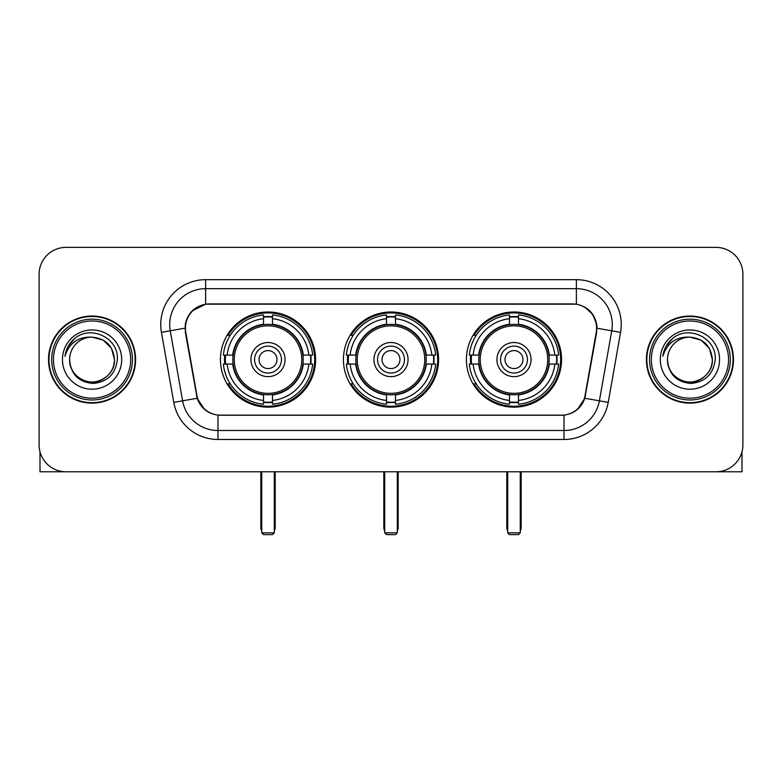 <?xml version="1.0" encoding="UTF-8"?>
<svg xmlns="http://www.w3.org/2000/svg" width="782" height="782" viewBox="0 0 782 782"><rect width="100%" height="100%" fill="white"/><g stroke="black" fill="none" stroke-linecap="round" stroke-linejoin="round"><path stroke-width="1.17" d="M343.425 359.583A47.575 47.575 0 0 0 391 407.158A47.575 47.575 0 0 0 438.575 359.583A47.575 47.575 0 0 0 391 311.998A47.575 47.575 0 0 0 343.425 359.583M466.404 359.583A47.575 47.575 0 0 0 513.989 407.158A47.575 47.575 0 0 0 561.564 359.583A47.575 47.575 0 0 0 513.989 311.998A47.575 47.575 0 0 0 466.404 359.583M220.436 359.583A47.575 47.575 0 0 0 268.011 407.158A47.575 47.575 0 0 0 315.596 359.583A47.575 47.575 0 0 0 268.011 311.998A47.575 47.575 0 0 0 220.436 359.583M185.422 328.157A24.242 24.242 0 0 0 185.793 332.37L196.878 395.213A24.242 24.242 0 0 0 220.749 415.242L561.251 415.242A24.242 24.242 0 0 0 585.122 395.213L596.207 332.37A24.242 24.242 0 0 0 572.336 303.924L209.664 303.924A24.242 24.242 0 0 0 185.422 328.157M224.708 364.07A43.538 43.538 0 0 1 224.708 355.096M470.676 364.07A43.538 43.538 0 0 1 470.676 355.096M347.697 364.07A43.538 43.538 0 0 1 347.697 355.096M48.523 359.583A43.538 43.538 0 0 0 92.061 403.121A43.538 43.538 0 0 0 135.599 359.583A43.538 43.538 0 0 0 92.061 316.045A43.538 43.538 0 0 0 48.523 359.583M646.401 359.583A43.538 43.538 0 0 0 689.939 403.121A43.538 43.538 0 0 0 733.477 359.583A43.538 43.538 0 0 0 689.939 316.045A43.538 43.538 0 0 0 646.401 359.583M185.246 324.569C187.572 313.338 194.366 306.544 205.627 304.188L576.373 304.188C587.624 306.534 594.418 313.328 596.754 324.569L596.656 332.37L584.828 398.263C581.29 408.018 574.35 413.649 564.027 415.125L217.973 415.125C207.67 413.668 200.739 408.038 197.172 398.263L185.344 332.37L185.246 324.569M192.128 310.962L205.627 304.188L205.627 288.666L576.373 288.666A35.904 35.904 0 0 1 611.739 330.806L599.393 400.824A35.904 35.904 0 0 1 564.027 430.501L217.973 430.501A35.904 35.904 0 0 1 182.607 400.824L170.261 330.806A35.904 35.904 0 0 1 205.627 288.666L205.627 279.682L576.373 279.682L576.373 304.188M584.907 307.17L592.824 314.54L596.754 324.569L597.028 328.215L620.576 332.36L608.23 402.388A44.887 44.887 0 0 1 564.027 439.474L217.973 439.474A44.887 44.887 0 0 1 173.77 402.388L161.424 332.36A44.887 44.887 0 0 1 205.627 279.682M220.299 415.242L217.973 415.125L217.973 439.474M564.027 439.474L564.027 415.125L561.701 415.242M608.23 402.388L584.828 398.263L577.585 409.309M204.571 409.445L197.172 398.263L173.77 402.388M585.571 395.213L585.425 395.975M196.575 395.975L196.429 395.213M161.424 332.36L184.972 328.157M742.9 274.296A26.93 26.93 0 0 0 715.97 247.366L66.03 247.366A26.93 26.93 0 0 0 39.1 274.296L39.1 444.86A26.93 26.93 0 0 0 66.03 471.79L715.97 471.79A26.93 26.93 0 0 0 742.9 444.86L742.9 274.296L742.9 444.86M39.1 274.296L39.1 444.86M715.97 247.366L66.03 247.366M66.03 471.79L715.97 471.79M39.999 451.761L39.999 471.79L144.132 471.79M130.662 359.583A38.601 38.601 0 0 0 92.061 320.982A38.601 38.601 0 0 0 53.459 359.583A38.601 38.601 0 0 0 92.061 398.185A38.601 38.601 0 0 0 130.662 359.583M132.461 359.583A40.4 40.4 0 0 0 92.061 319.183A40.4 40.4 0 0 0 51.671 359.583A40.4 40.4 0 0 0 92.061 399.973A40.4 40.4 0 0 0 132.461 359.583M135.159 359.583A43.088 43.088 0 0 0 92.061 316.495A43.088 43.088 0 0 0 48.973 359.583A43.088 43.088 0 0 0 92.061 402.671A43.088 43.088 0 0 0 135.159 359.583M114.504 359.583C113.175 345.947 105.697 338.469 92.061 337.14L103.283 340.141L111.503 348.361L114.504 359.583L111.503 348.361L103.283 340.141L92.061 337.14L103.283 340.141L111.503 348.361L114.504 359.583L111.503 348.361L103.283 340.141L92.061 337.14L103.283 340.141L111.503 348.361L114.504 359.583C115.277 376.171 94.827 387.98 80.839 379.016C73.664 374.519 69.921 368.039 69.618 359.583C70.693 374.216 78.552 382.173 93.205 383.454C107.574 381.909 115.628 373.952 117.339 359.583C119.011 338.205 90.995 324.618 74.857 338.381C69.227 343.093 65.932 349.065 64.955 356.318C69.197 342.946 78.229 336.553 92.061 337.14L103.283 340.141L111.503 348.361L114.504 359.583C115.277 376.171 94.827 387.98 80.839 379.016C73.664 374.519 69.921 368.039 69.618 359.583C68.855 376.171 89.295 387.98 103.283 379.016C110.467 374.519 114.201 368.039 114.504 359.583C114.201 368.039 110.467 374.519 103.283 379.016C89.295 387.98 68.855 376.171 69.618 359.583C69.921 368.039 73.664 374.519 80.839 379.016C94.827 387.98 115.277 376.171 114.504 359.583C115.277 376.171 94.827 387.98 80.839 379.016C73.664 374.519 69.921 368.039 69.618 359.583C69.921 368.039 73.664 374.519 80.839 379.016C94.827 387.98 115.277 376.171 114.504 359.583C114.201 368.039 110.467 374.519 103.283 379.016C89.295 387.98 68.855 376.171 69.618 359.583C68.855 376.171 89.295 387.98 103.283 379.016C110.467 374.519 114.201 368.039 114.504 359.583C114.201 368.039 110.467 374.519 103.283 379.016C89.295 387.98 68.855 376.171 69.618 359.583C69.921 368.039 73.664 374.519 80.839 379.016C94.827 387.98 115.277 376.171 114.504 359.583C114.201 368.039 110.467 374.519 103.283 379.016C89.295 387.98 68.855 376.171 69.618 359.583C69.921 368.039 73.664 374.519 80.839 379.016C94.827 387.98 115.277 376.171 114.504 359.583C115.277 376.171 94.827 387.98 80.839 379.016C73.664 374.519 69.921 368.039 69.618 359.583A22.443 22.443 0 0 1 92.061 337.14L103.283 340.141L111.503 348.361L114.504 359.583C115.404 377.002 93.009 388.576 79.344 378.068M62.443 359.583A29.628 29.628 0 0 0 92.061 389.201A29.628 29.628 0 0 0 121.689 359.583A29.628 29.628 0 0 0 92.061 329.955A29.628 29.628 0 0 0 62.443 359.583M74.847 338.391L68.23 346.26M67.819 347.022L68.415 345.937L67.819 347.022M302.917 364.07A35.19 35.19 0 0 0 272.507 324.677L272.507 324.677A35.19 35.19 0 0 0 233.114 364.07A35.19 35.19 0 0 0 302.917 364.07L302.917 364.07A35.19 35.19 0 0 1 272.507 394.48L272.507 400.452A41.114 41.114 0 0 0 308.88 364.07L312.673 364.07A44.887 44.887 0 0 1 272.507 404.245L272.507 400.452M225.607 364.07A42.639 42.639 0 0 1 225.607 355.096M272.507 317.179A42.639 42.639 0 0 0 263.524 317.179M310.415 355.096A42.639 42.639 0 0 1 310.415 364.07M308.88 355.096L312.673 355.096A44.887 44.887 0 0 0 272.507 314.921L272.507 324.256A35.61 35.61 0 0 1 303.338 355.096L308.88 355.096A41.114 41.114 0 0 0 272.507 318.714M227.142 364.07L223.359 364.07A44.887 44.887 0 0 0 263.524 404.245L263.524 394.91A35.61 35.61 0 0 1 232.684 364.07L227.142 364.07A41.114 41.114 0 0 0 263.524 400.452M308.88 364.07L303.338 364.07A35.61 35.61 0 0 1 272.507 394.91L272.507 394.48M233.114 364.07L233.114 364.07A35.19 35.19 0 0 0 263.524 394.48M272.507 401.987A42.639 42.639 0 0 1 263.524 401.987M263.524 318.714L263.524 314.921A44.887 44.887 0 0 0 223.359 355.096L232.684 355.096A35.61 35.61 0 0 1 263.524 324.256L263.524 318.714A41.114 41.114 0 0 0 227.142 355.096M301.764 359.583A33.753 33.753 0 0 1 268.011 393.336A33.753 33.753 0 0 1 234.258 359.583A33.753 33.753 0 0 1 268.011 325.83A33.753 33.753 0 0 1 301.764 359.583M285.068 359.583A17.057 17.057 0 0 0 268.011 342.526A17.057 17.057 0 0 0 250.954 359.583A17.057 17.057 0 0 0 268.011 376.641A17.057 17.057 0 0 0 285.068 359.583M281.481 359.583A13.47 13.47 0 0 0 268.011 346.113A13.47 13.47 0 0 0 254.551 359.583A13.47 13.47 0 0 0 268.011 373.043A13.47 13.47 0 0 0 281.481 359.583M276.994 359.583A8.973 8.973 0 0 1 268.011 368.557A8.973 8.973 0 0 1 259.038 359.583A8.973 8.973 0 0 1 268.011 350.6A8.973 8.973 0 0 1 276.994 359.583A8.973 8.973 0 0 1 268.011 368.557A8.973 8.973 0 0 1 259.038 359.583A8.973 8.973 0 0 1 268.011 350.6A8.973 8.973 0 0 1 276.994 359.583M230.24 335.341L228.119 335.341A46.685 46.685 0 0 1 314.696 359.583A46.685 46.685 0 0 1 228.119 383.815L230.24 383.815M261.735 471.79L261.735 532.835L274.296 532.835L274.296 471.79M261.735 532.835L263.524 534.634L272.507 534.634L274.296 532.835M425.907 364.07A35.19 35.19 0 0 0 395.487 324.677L395.487 324.677A35.19 35.19 0 0 0 356.093 364.07A35.19 35.19 0 0 0 425.907 364.07L425.907 364.07A35.19 35.19 0 0 1 395.487 394.48L395.487 400.452A41.114 41.114 0 0 0 431.869 364.07L435.662 364.07A44.887 44.887 0 0 1 395.487 404.245L395.487 400.452M348.596 364.07A42.639 42.639 0 0 1 348.596 355.096M395.487 317.179A42.639 42.639 0 0 0 386.513 317.179M433.404 355.096A42.639 42.639 0 0 1 433.404 364.07M431.869 355.096L435.662 355.096A44.887 44.887 0 0 0 395.487 314.921L395.487 324.256A35.61 35.61 0 0 1 426.327 355.096L431.869 355.096A41.114 41.114 0 0 0 395.487 318.714M350.131 364.07L346.338 364.07A44.887 44.887 0 0 0 386.513 404.245L386.513 394.91A35.61 35.61 0 0 1 355.673 364.07L350.131 364.07A41.114 41.114 0 0 0 386.513 400.452M431.869 364.07L426.327 364.07A35.61 35.61 0 0 1 395.487 394.91L395.487 394.48M356.093 364.07L356.093 364.07A35.19 35.19 0 0 0 386.513 394.48M395.487 401.987A42.639 42.639 0 0 1 386.513 401.987M386.513 318.714L386.513 314.921A44.887 44.887 0 0 0 346.338 355.096L355.673 355.096A35.61 35.61 0 0 1 386.513 324.256L386.513 318.714A41.114 41.114 0 0 0 350.131 355.096M424.753 359.583A33.753 33.753 0 0 1 391 393.336A33.753 33.753 0 0 1 357.247 359.583A33.753 33.753 0 0 1 391 325.83A33.753 33.753 0 0 1 424.753 359.583M408.057 359.583A17.057 17.057 0 0 0 391 342.526A17.057 17.057 0 0 0 373.943 359.583A17.057 17.057 0 0 0 391 376.641A17.057 17.057 0 0 0 408.057 359.583M404.47 359.583A13.47 13.47 0 0 0 391 346.113A13.47 13.47 0 0 0 377.53 359.583A13.47 13.47 0 0 0 391 373.043A13.47 13.47 0 0 0 404.47 359.583M399.973 359.583A8.973 8.973 0 0 1 391 368.557A8.973 8.973 0 0 1 382.027 359.583A8.973 8.973 0 0 1 391 350.6A8.973 8.973 0 0 1 399.973 359.583A8.973 8.973 0 0 1 391 368.557A8.973 8.973 0 0 1 382.027 359.583A8.973 8.973 0 0 1 391 350.6A8.973 8.973 0 0 1 399.973 359.583M353.22 335.341L351.108 335.341A46.685 46.685 0 0 1 437.685 359.583A46.685 46.685 0 0 1 351.108 383.815L353.22 383.815M384.715 471.79L384.715 532.835L397.285 532.835L397.285 471.79M384.715 532.835L386.513 534.634L395.487 534.634L397.285 532.835M548.886 364.07A35.19 35.19 0 0 0 518.476 324.677L518.476 324.677A35.19 35.19 0 0 0 479.083 364.07A35.19 35.19 0 0 0 548.886 364.07L548.886 364.07A35.19 35.19 0 0 1 518.476 394.48L518.476 400.452A41.114 41.114 0 0 0 554.858 364.07L558.641 364.07A44.887 44.887 0 0 1 518.476 404.245L518.476 400.452M471.585 364.07A42.639 42.639 0 0 1 471.585 355.096M518.476 317.179A42.639 42.639 0 0 0 509.493 317.179M556.393 355.096A42.639 42.639 0 0 1 556.393 364.07M554.858 355.096L558.641 355.096A44.887 44.887 0 0 0 518.476 314.921L518.476 324.256A35.61 35.61 0 0 1 549.316 355.096L554.858 355.096A41.114 41.114 0 0 0 518.476 318.714M473.12 364.07L469.327 364.07A44.887 44.887 0 0 0 509.493 404.245L509.493 394.91A35.61 35.61 0 0 1 478.662 364.07L473.12 364.07A41.114 41.114 0 0 0 509.493 400.452M554.858 364.07L549.316 364.07A35.61 35.61 0 0 1 518.476 394.91L518.476 394.48M479.083 364.07L479.083 364.07A35.19 35.19 0 0 0 509.493 394.48M518.476 401.987A42.639 42.639 0 0 1 509.493 401.987M509.493 318.714L509.493 314.921A44.887 44.887 0 0 0 469.327 355.096L478.662 355.096A35.61 35.61 0 0 1 509.493 324.256L509.493 318.714A41.114 41.114 0 0 0 473.12 355.096M547.742 359.583A33.753 33.753 0 0 1 513.989 393.336A33.753 33.753 0 0 1 480.236 359.583A33.753 33.753 0 0 1 513.989 325.83A33.753 33.753 0 0 1 547.742 359.583M531.046 359.583A17.057 17.057 0 0 0 513.989 342.526A17.057 17.057 0 0 0 496.932 359.583A17.057 17.057 0 0 0 513.989 376.641A17.057 17.057 0 0 0 531.046 359.583M527.449 359.583A13.47 13.47 0 0 0 513.989 346.113A13.47 13.47 0 0 0 500.519 359.583A13.47 13.47 0 0 0 513.989 373.043A13.47 13.47 0 0 0 527.449 359.583M522.962 359.583A8.973 8.973 0 0 1 513.989 368.557A8.973 8.973 0 0 1 505.006 359.583A8.973 8.973 0 0 1 513.989 350.6A8.973 8.973 0 0 1 522.962 359.583A8.973 8.973 0 0 1 513.989 368.557A8.973 8.973 0 0 1 505.006 359.583A8.973 8.973 0 0 1 513.989 350.6A8.973 8.973 0 0 1 522.962 359.583M476.209 335.341L474.088 335.341A46.685 46.685 0 0 1 560.665 359.583A46.685 46.685 0 0 1 474.088 383.815L476.209 383.815M507.704 471.79L507.704 532.835L520.265 532.835L520.265 471.79M507.704 532.835L509.493 534.634L518.476 534.634L520.265 532.835M742.001 451.761L742.001 471.79L637.868 471.79M728.541 359.583A38.601 38.601 0 0 0 689.939 320.982A38.601 38.601 0 0 0 651.338 359.583A38.601 38.601 0 0 0 689.939 398.185A38.601 38.601 0 0 0 728.541 359.583M730.329 359.583A40.4 40.4 0 0 0 689.939 319.183A40.4 40.4 0 0 0 649.539 359.583A40.4 40.4 0 0 0 689.939 399.973A40.4 40.4 0 0 0 730.329 359.583M733.027 359.583A43.088 43.088 0 0 0 689.939 316.495A43.088 43.088 0 0 0 646.841 359.583A43.088 43.088 0 0 0 689.939 402.671A43.088 43.088 0 0 0 733.027 359.583M667.496 359.583A22.443 22.443 0 0 1 689.939 337.14L701.161 340.141L709.372 348.361L712.382 359.583L709.372 348.361L701.161 340.141L689.939 337.14L701.161 340.141L709.372 348.361L712.382 359.583L709.372 348.361L701.161 340.141L689.939 337.14L701.161 340.141L709.372 348.361L712.382 359.583L709.372 348.361L701.161 340.141L689.939 337.14L701.161 340.141L709.372 348.361L712.382 359.583C713.145 376.171 692.705 387.98 678.717 379.016C671.533 374.519 667.799 368.039 667.496 359.583C668.571 374.216 676.43 382.173 691.073 383.454C705.452 381.909 713.497 373.952 715.217 359.583C716.879 338.205 688.874 324.618 672.725 338.381C667.095 343.093 663.801 349.065 662.833 356.318C667.066 342.946 676.098 336.553 689.939 337.14L701.161 340.141L709.372 348.361L712.382 359.583C713.145 376.171 692.705 387.98 678.717 379.016C671.533 374.519 667.799 368.039 667.496 359.583C667.799 368.039 671.533 374.519 678.717 379.016C692.705 387.98 713.145 376.171 712.382 359.583C713.145 376.171 692.705 387.98 678.717 379.016C671.533 374.519 667.799 368.039 667.496 359.583C667.799 368.039 671.533 374.519 678.717 379.016C692.705 387.98 713.145 376.171 712.382 359.583C712.079 368.039 708.336 374.519 701.161 379.016C687.173 387.98 666.723 376.171 667.496 359.583C666.723 376.171 687.173 387.98 701.161 379.016C708.336 374.519 712.079 368.039 712.382 359.583C713.145 376.171 692.705 387.98 678.717 379.016C671.533 374.519 667.799 368.039 667.496 359.583C666.723 376.171 687.173 387.98 701.161 379.016C708.336 374.519 712.079 368.039 712.382 359.583C713.145 376.171 692.705 387.98 678.717 379.016C671.533 374.519 667.799 368.039 667.496 359.583C667.799 368.039 671.533 374.519 678.717 379.016C692.705 387.98 713.145 376.171 712.382 359.583C713.282 377.002 690.877 388.576 677.212 378.068M689.939 337.14C703.565 338.469 711.043 345.947 712.382 359.583M660.311 359.583A29.628 29.628 0 0 0 689.939 389.201A29.628 29.628 0 0 0 719.557 359.583A29.628 29.628 0 0 0 689.939 329.955A29.628 29.628 0 0 0 660.311 359.583M672.716 338.391L666.098 346.26M665.697 347.022L666.284 345.937M576.373 279.682A44.887 44.887 0 0 1 620.576 332.36M170.261 330.806A35.904 35.904 0 0 1 169.714 324.569M260.836 471.79L260.836 527.449L261.735 527.449M268.011 368.557A8.973 8.973 0 0 1 259.038 359.583A8.973 8.973 0 0 1 268.011 350.6M274.296 527.449L275.196 527.449L275.196 471.79M263.524 402.388A43.039 43.039 0 0 0 272.507 402.388M310.825 364.07A43.039 43.039 0 0 0 310.825 355.096M272.507 316.769A43.039 43.039 0 0 0 263.524 316.769M383.815 471.79L383.815 527.449L384.715 527.449M391 368.557A8.973 8.973 0 0 1 382.027 359.583A8.973 8.973 0 0 1 391 350.6M397.285 527.449L398.185 527.449L398.185 471.79M386.513 402.388A43.039 43.039 0 0 0 395.487 402.388M433.805 364.07A43.039 43.039 0 0 0 433.805 355.096M395.487 316.769A43.039 43.039 0 0 0 386.513 316.769M506.804 471.79L506.804 527.449L507.704 527.449M513.989 368.557A8.973 8.973 0 0 1 505.006 359.583A8.973 8.973 0 0 1 513.989 350.6M520.265 527.449L521.164 527.449L521.164 471.79M509.493 402.388A43.039 43.039 0 0 0 518.476 402.388M556.794 364.07A43.039 43.039 0 0 0 556.794 355.096M518.476 316.769A43.039 43.039 0 0 0 509.493 316.769M260.836 527.449A7.185 7.185 0 0 0 261.735 530.929M274.296 530.929A7.185 7.185 0 0 0 275.196 527.449M383.815 527.449A7.185 7.185 0 0 0 384.715 530.929M397.285 530.929A7.185 7.185 0 0 0 398.185 527.449M506.804 527.449A7.185 7.185 0 0 0 507.704 530.929M520.265 530.929A7.185 7.185 0 0 0 521.164 527.449"/></g></svg>
